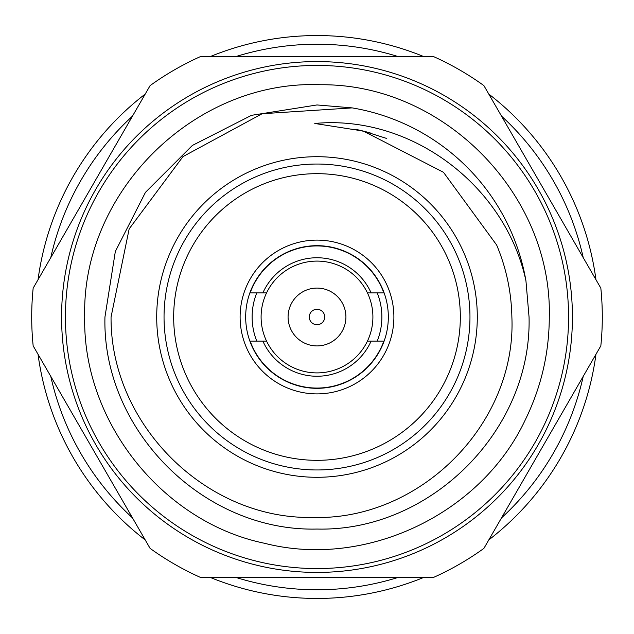 <?xml version="1.0" encoding="UTF-8"?>
<svg xmlns="http://www.w3.org/2000/svg" width="634" height="634" viewBox="0 0 634 634"><rect width="100%" height="100%" fill="white"/><g stroke="black" fill="none" stroke-linecap="round" stroke-linejoin="round"><path stroke-width="0.95" d="M156.709 317A160.291 160.291 0 0 1 317 156.709A160.291 160.291 0 0 1 477.291 317A160.291 160.291 0 0 1 317 477.291A160.291 160.291 0 0 1 156.709 317M266.557 292.9L262.88 292.9A59.239 59.239 0 0 1 371.12 292.9L367.443 292.9A55.903 55.903 0 0 1 317 372.903A55.903 55.903 0 0 1 266.557 292.9A55.903 55.903 0 0 1 367.443 292.9M317 288.082A28.918 28.918 0 0 1 345.918 317A28.918 28.918 0 0 1 317 345.918A28.918 28.918 0 0 1 288.082 317A28.918 28.918 0 0 1 317 288.082M317 309.289A7.711 7.711 0 0 1 324.711 317A7.711 7.711 0 0 1 317 324.711A7.711 7.711 0 0 1 309.289 317A7.711 7.711 0 0 1 317 309.289M384.133 341.1L383.847 341.1A71.056 71.056 0 0 1 250.153 341.1L249.867 341.1M383.847 341.1L371.12 341.1A59.239 59.239 0 0 1 262.88 341.1L250.153 341.1M367.443 341.1L371.12 341.1M262.88 341.1L266.557 341.1M262.88 292.9L250.153 292.9A71.056 71.056 0 0 1 383.847 292.9L371.12 292.9M50.768 376.342A272.771 272.771 0 0 0 132.49 517.891M235.277 577.241A272.771 272.771 0 0 0 398.723 577.241M501.51 517.891A272.771 272.771 0 0 0 583.232 376.342M38.04 354.303A281.448 281.448 0 0 0 145.21 539.938M209.822 577.241A281.448 281.448 0 0 0 424.178 577.241M488.79 539.938A281.448 281.448 0 0 0 595.96 354.303M595.96 279.697A281.448 281.448 0 0 0 488.79 94.062M424.178 56.759A281.448 281.448 0 0 0 209.822 56.759M145.21 94.062A281.448 281.448 0 0 0 38.04 279.697M583.232 257.658A272.771 272.771 0 0 0 501.51 116.109M398.723 56.759A272.771 272.771 0 0 0 235.277 56.759M132.49 116.109A272.771 272.771 0 0 0 50.768 257.658M256.77 341.1A64.874 64.874 0 0 1 256.77 292.9M377.23 292.9A64.874 64.874 0 0 1 377.23 341.1M65.437 317A251.563 251.563 0 0 0 317 568.563A251.563 251.563 0 0 0 568.563 317A251.563 251.563 0 0 0 317 65.437A251.563 251.563 0 0 0 65.437 317M572.423 317A255.423 255.423 0 0 1 317 572.423A255.423 255.423 0 0 1 61.577 317A255.423 255.423 0 0 1 317 61.577A255.423 255.423 0 0 1 572.423 317M173.676 317A143.324 143.324 0 0 0 317 460.324A143.324 143.324 0 0 0 460.324 317A143.324 143.324 0 0 0 317 173.676A143.324 143.324 0 0 0 173.676 317M469.96 317A152.96 152.96 0 0 1 317 469.96A152.96 152.96 0 0 1 164.04 317A152.96 152.96 0 0 1 317 164.04A152.96 152.96 0 0 1 469.96 317M31.7 317A285.3 285.3 0 0 0 33.166 345.863L150.092 548.378A285.3 285.3 0 0 0 200.075 577.241L433.925 577.241A285.3 285.3 0 0 0 483.908 548.378L600.834 345.863A285.3 285.3 0 0 0 600.834 288.137L483.908 85.622A285.3 285.3 0 0 0 433.925 56.759L200.075 56.759A285.3 285.3 0 0 0 150.092 85.622L33.166 288.137A285.3 285.3 0 0 0 31.7 317M393.888 317A76.888 76.888 0 0 0 317 240.112A76.888 76.888 0 0 0 240.112 317A76.888 76.888 0 0 0 317 393.888A76.888 76.888 0 0 0 393.888 317M388.325 317A71.325 71.325 0 0 0 317 245.675A71.325 71.325 0 0 0 245.675 317A71.325 71.325 0 0 0 317 388.325A71.325 71.325 0 0 0 388.325 317M111.061 317C110.134 423.829 205.44 519.579 312.673 517.431C419.668 520.886 516.607 424.217 511.876 317C511.376 292.044 506.304 268.055 496.668 245.041L443.475 172.29L363.314 131.064L314.781 123.472C411.735 114.278 505.599 186.142 525.943 280.822L529.049 317C532.005 430.343 430.272 531.934 317 529.049C203.728 531.934 101.995 430.343 104.951 317L115.333 251.476L145.448 192.364L192.364 145.448L251.476 115.333L317 104.951L352.179 107.891A212.049 212.049 0 0 1 525.943 280.822L529.049 317C532.005 430.343 430.272 531.934 317 529.049C203.728 531.934 101.995 430.343 104.951 317L115.333 251.476L145.448 192.364L192.364 145.448L251.476 115.333L317 104.951L352.179 107.891L262.111 113.74L182.949 156.622L129.162 228.906L111.061 317M525.943 280.822L529.049 317C532.005 430.343 430.272 531.934 317 529.049C203.728 531.934 101.995 430.343 104.951 317L115.333 251.476L145.448 192.364L192.364 145.448L251.476 115.333L317 104.951L352.179 107.891L317 104.951L251.476 115.333L192.364 145.448L145.448 192.364L115.333 251.476L104.951 317C101.995 430.343 203.728 531.934 317 529.049C430.272 531.934 532.005 430.343 529.049 317C532.005 430.343 430.272 531.934 317 529.049C203.728 531.934 101.995 430.343 104.951 317M84.71 317C82.491 421.523 162.407 522.147 264.552 543.283C365.58 569.237 481.61 514.031 525.602 419.193C541.285 386.93 549.179 352.869 549.29 317C552.38 194.202 443.467 83.577 320.646 84.742C195.256 79.456 81.398 191.539 84.71 317M370.066 132.878L357.639 129.74M370.256 132.934L358.884 130.018M371.873 133.402L355.531 129.296M368.267 132.371L361.15 130.541M386.795 138.497L363.314 131.064"/></g></svg>
